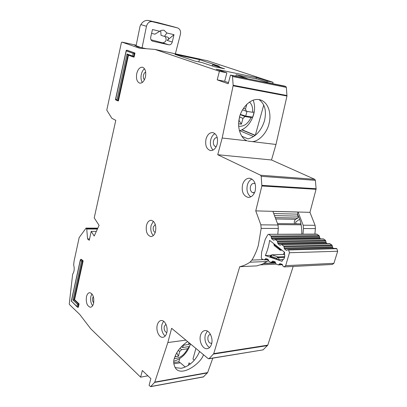 <?xml version="1.0" encoding="UTF-8"?>
<svg xmlns="http://www.w3.org/2000/svg" width="407" height="407" viewBox="0 0 407 407"><rect width="100%" height="100%" fill="white"/><g stroke="black" fill="none" stroke-linecap="round" stroke-linejoin="round"><path stroke-width="0.61" d="M316.621 234.096L268.559 234.315L267.689 234.864L265.257 239.26L261.63 252.142L261.274 257.616L261.91 259.066L264.27 259.9L265.832 258.587L267.887 259.295L269.164 261.66L271.103 262.347L272.843 261.075L274.949 261.772L276.246 264.179L278.373 264.911L280.143 263.614L282.143 264.316L282.957 266.102L284.091 266.906L285.678 265.664L289.469 252.737L288.619 249.964L288.085 249.674L286.228 250.29L284.427 248.86L284.03 246.861L332.244 245.787L331.883 245.039L329.675 243.61M284.366 253.49C285.221 256.598 284.564 258.852 282.397 260.251L282.015 261.34L265.308 255.525C267.43 250.89 268.864 245.833 269.607 240.354L284.641 252.33L284.366 253.49M329.772 243.61L281.563 244.521L279.736 245.156L277.976 243.737L277.579 241.758L325.788 241.036L325.437 240.308L323.362 238.899L275.152 239.464L273.672 240.222L271.627 238.721L271.245 236.767L319.444 236.381L319.098 235.653L316.753 234.096M297.191 214.118L298.295 216.117L297.868 218.02L275.722 217.613M276.226 218.981L295.721 219.302L297.868 218.02M295.721 219.302C294.358 220.365 293.966 221.856 294.541 223.779M301.002 224.216L300.244 223.84M319.444 236.381L319.831 238.207L320.808 238.929M325.788 241.036L326.19 242.882L327.223 243.656M332.244 245.787L332.646 247.649L333.75 248.468M284.351 266.89L332.326 264.474L333.913 263.314L337.678 251.251L336.828 248.667L336.192 248.402M268.559 234.315L317.206 234.269M269.012 234.503L270.894 235.989L271.245 236.767M281.563 244.521L283.669 246.062L284.03 246.861M275.152 239.464L277.223 240.98L277.579 241.758M283.47 254.436L284.437 252.167M265.308 255.525L270.92 255.337M283.389 259.549L279.151 259.717L276.979 259.34L269.927 256.675M280.067 250.086L279.665 249.949L279.451 248.758L280.749 250.122L281.344 249.705M273.896 244.902L274.338 244.678L274.257 245.63L280.164 250.152M270.446 257.066L271.016 256.303L271.011 255.22M279.151 259.717L278.597 257.565L276.709 258.277L276.979 259.34M284.712 256.695L278.093 256.934L276.709 258.277L271.016 256.303L272.018 254.843L284.641 254.431M253.113 100.163C254.874 104.421 255.047 109.213 253.642 114.54C250.951 123.056 246.215 128.485 239.433 130.815M249.476 102.05C251.969 104.411 252.991 107.824 252.538 112.291L254.06 111.981L253.485 114.576L252.64 117.124L251.109 117.481C247.96 123.804 243.829 126.73 238.706 126.251M239.011 120.431L241.402 124.15L242.984 118.335L245.009 116.55L251.109 117.481M241.402 124.15L238.665 123.764M238.899 120.833L239.54 117.45M252.538 112.291L246.433 111.32L245.502 109.061L246.81 104.253M246.433 111.32L242.577 109.819M240.451 114.453L245.716 116.066L252.64 117.124M245.009 116.55L240.359 114.703M245.502 109.061L243.513 108.293M245.716 116.066L246.988 111.406M239.657 117.002L242.984 118.335M190.491 343.94L190.435 344.149C187.413 352.925 181.883 358.638 173.845 361.279M190.374 343.844L189.52 346.525L187.607 348.753C184.259 355.123 179.838 358.389 174.349 358.562M188.782 342.521L188.777 344.48L189.774 343.345M176.78 352.783L178.398 356.267L179.701 351.49L181.603 349.623L187.607 348.753M178.398 356.267L175.188 356.761L175.697 354.879M188.777 344.48L182.758 345.314M181.212 346.85L182.702 347.502L189.52 346.525M181.603 349.623L179.97 348.239M182.702 347.502L183.318 345.248M178.352 350.33L179.701 351.49M175.376 53.816L180.408 34.32C180.937 31.018 179.98 28.887 177.538 27.925L152.223 21.652C149.389 21.327 147.471 22.873 146.464 26.287L142.053 47.797M151.592 33.399L154.94 34.183L161.218 30.398L163.914 30.159L166.89 32.982L174.008 34.681L172.268 42.028C171.622 44.048 170.467 44.979 168.803 44.821L152.594 41.173C151.048 40.522 150.427 39.164 150.738 37.098L152.457 29.543L159.824 31.298M152.813 49.247L154.446 49.379M163.955 51.353L164.871 51.552M165.206 36.579C166.951 39.972 166.117 42.058 162.703 42.852L151.012 39.784M172.268 42.028L167.155 40.41L174.008 34.681M167.155 40.41C168.844 38.838 169.037 37.754 167.73 37.169L164.397 36.391L166.89 32.982M164.397 36.391L161.03 35.348L160.79 31.222L160.155 31.029M173.601 26.791L158.033 22.655L148.138 20.467C145.218 20.147 142.796 21.52 140.868 24.598L140.054 26.18L136.08 45.788M173.387 26.73L177.538 27.925L173.377 26.725M150.89 20.884L150.834 21.139M275.59 262.932L263.761 263.456M263.512 263.578L275.615 263.039M251.887 179.009C249.669 180.179 248.168 182.153 247.39 184.926C246.276 190.247 247.41 194.225 250.793 196.861M255.164 191.02C256.359 184.168 254.599 179.909 249.873 178.251C246.459 178.088 244.027 180.22 242.567 184.63C241.387 191.494 243.188 195.731 247.98 197.349C251.297 197.471 253.688 195.36 255.164 191.02M254.599 192.582L252.36 192.557C250.554 191.305 249.934 189.286 250.498 186.492C251.195 184.351 252.411 183.298 254.136 183.328L255.143 183.699M214.972 133.613C212.907 134.824 211.513 136.808 210.785 139.581C209.824 144.037 210.587 147.538 213.08 150.081M217.175 144.175C218.244 137.988 216.829 134.132 212.922 132.596C209.727 132.382 207.428 134.524 206.023 139.026C204.965 145.213 206.41 149.059 210.363 150.559C213.482 150.748 215.751 148.621 217.175 144.175M216.259 146.601L215.186 146.418C213.583 145.365 213.034 143.508 213.538 140.842C214.23 138.65 215.374 137.586 216.982 137.658L217.282 137.734M207.356 331.059L205.316 334.62C204.324 339.606 205.398 343.676 208.542 346.83L209.595 347.512M211.548 344.057C213.385 338.278 209.549 330.153 205.255 330.535C203.022 330.718 201.45 332.285 200.534 335.246C198.733 340.995 202.538 349.135 206.919 348.707C209.086 348.509 210.633 346.957 211.548 344.057M211.716 343.386L209.661 342.898C208.079 341.325 207.534 339.285 208.033 336.777C208.45 335.363 209.234 334.585 210.388 334.442L210.495 334.442M163.594 321.235L161.966 324.43C161.106 329.07 162.027 332.824 164.728 335.694L165.176 336.034M166.738 332.931C168.305 327.61 165.11 320.212 161.447 320.513C159.483 320.66 158.099 322.141 157.29 324.954C155.759 330.245 158.918 337.647 162.647 337.322C164.56 337.159 165.924 335.694 166.738 332.931M166.834 332.534L165.695 332.031C164.336 330.601 163.873 328.719 164.306 326.383L165.944 324.252M153.378 221.271L151.109 225.417C150.3 229.68 151.038 233.063 153.322 235.567M155.525 231.486C156.395 225.33 154.986 221.596 151.297 220.284C149.038 220.294 147.436 221.998 146.484 225.386C145.625 231.532 147.054 235.251 150.773 236.543C152.981 236.518 154.563 234.834 155.525 231.486M155.25 232.433L154.68 232.173C153.378 231.013 152.935 229.263 153.347 226.913L155.281 224.42M213.751 353.622L267.781 345.156L263.07 349.883L209.101 358.628L213.751 353.622L239.743 266.692C243.274 265.954 246.683 264.453 249.969 262.2L251.918 260.083C254.594 255.733 256.731 250.844 258.333 245.416L261.167 228.393L260.851 224.847L255.754 210.877L261.874 185.979L261.197 176.312L315.369 180.337L316.107 188.726L316.056 189.296L261.874 185.979M277.793 234.274L278.327 228.454L278.006 224.99L272.919 211.391L298.056 212.072L303.159 225.198L303.48 228.541L302.95 234.157M91.921 293.849L90.888 296.403C90.242 300.117 90.817 303.22 92.618 305.723M93.615 303.23C94.287 297.344 93.015 293.829 89.81 292.674C88.238 292.775 87.129 294.129 86.472 296.723C85.806 302.589 87.083 306.095 90.313 307.244C91.855 307.132 92.954 305.794 93.615 303.23M144.516 68.752C142.949 70.029 141.89 71.886 141.336 74.328C140.659 77.498 140.985 80.215 142.313 82.479M145.436 76.938C146.276 71.734 145.304 68.498 142.526 67.231C139.896 67.033 137.978 69.119 136.767 73.494C135.938 78.693 136.925 81.914 139.728 83.16C142.302 83.354 144.205 81.278 145.436 76.938M261.197 176.312L260.577 175.224L314.738 179.324L271.515 159.982L275.987 144.465L252.147 141.6C259.02 141.651 267.541 132.214 269.195 122.878C270.864 117.15 270.365 103.612 260.633 99.949C249.191 96.51 239.876 111.686 239.311 118.442C236.93 127.686 240.893 138.828 247.212 140.827L222.171 138.009L233.104 85.801L286.966 96.032L286.36 87.398L285.785 86.498L284.305 86.009L269.113 82.921L257.926 79.212L236.177 74.746L247.308 78.485L230.484 75.066L228.2 83.761L217.206 79.858L224.659 81.303L228.49 82.657M241.809 136.228L247.995 138.894C255.744 136.747 261.218 130.784 264.413 121.001C266.768 111.096 264.952 103.943 258.964 99.547M187.663 341.595C181.252 345.843 176.948 351.063 174.74 357.26C173.006 361.268 173.474 365.191 176.139 369.022C183.282 376.734 202.096 361.879 203.414 354.65M93.691 302.844C92.674 301.653 92.328 300.04 92.664 298.005L93.325 296.53M144.444 79.757C143.422 78.795 143.101 77.269 143.488 75.178C143.88 73.56 144.612 72.527 145.681 72.095M267.781 345.156L293.177 266.448M263.07 349.883L208.816 358.801M150.697 386.635L203.388 376.943L207.626 372.603L212.815 358.155M272.721 83.654L273.092 82.326L207.372 60.719L155.026 49.43L219.409 71.301L226.862 72.833L216.148 69.21L256.385 77.544L267.216 81.12L266.916 82.194M275.987 144.465L286.966 96.032M314.738 179.324L315.369 180.337M314.881 234.101L315.41 228.581L315.084 225.3L309.951 212.342L316.056 189.296M298.056 212.072L297.425 214.123L274.003 213.563M276.104 264.107L260.617 264.82M174.934 54.36L194.831 61.055L202.193 62.617L214.209 66.641L224.552 68.808L212.485 64.794L219.531 66.285L199.41 59.62L174.934 54.36M276.129 264.123L260.561 264.84M268.467 260.241L267.109 261.482L249.969 262.2M239.743 266.692L256.853 265.883L262.077 264.24L267.109 261.482M226.862 72.833L224.659 81.303M147.894 375.809L140.629 377.177L142.343 370.512L150.86 378.637L149.089 385.388L150.621 386.65L154.574 382.417L207.443 372.914M217.206 79.858L219.409 71.301M133.293 56.975L127.823 54.965L134.066 57.158L134.976 53.068L127.233 50.285L126.211 50.488L126.246 50.906L133.186 53.414L134.976 53.068M128.48 55.21L118.401 100.926L117.648 100.794L116.967 99.863L115.649 99.247L126.246 50.906M80.347 260.277L80.744 259.361L81.334 259.34L83.14 260.862L74.583 299.674L79.085 303.912L78.348 307.239L77.757 307.29L71.393 301.114L80.347 260.277L81.497 261.248L72.965 300.066L77.452 304.309L79.085 303.912M181.98 55.24L155.011 49.425L139.331 48.153L121.912 42.099L121.388 42.699L106.776 110.149L111.849 118.3L115.786 120.324L94.215 217.872L99.079 225.351L94.205 236.055L91.229 231.374L89.26 240.288L87.576 238.96L86.732 229.024L86.055 228.149L97.787 228.185M140.629 377.177L90.68 328.724L79.701 314.402L69.465 304.553L69.266 303.775L72.66 274.14C74.283 271.728 74.623 268.681 73.672 265.008L74.049 261.223L79.177 237.556L86.055 228.149M207.626 372.603L154.752 382.092L154.574 382.417M154.752 382.092L167.842 342.557L171.627 328.307L208.231 358.643L209.101 358.628M260.577 175.224L217.73 154.721L222.171 138.009M287.001 95.528L233.14 85.256L233.104 85.801M233.14 85.256L232.519 76.521L286.36 87.398M230.484 75.066L231.949 75.565L232.519 76.521M74.583 299.674L72.965 300.066M83.14 260.862L81.497 261.248M179.716 358.648L178.856 361.803L180.026 362.825M178.856 361.803L173.774 362.612M87.576 238.96L89.555 238.945M91.229 231.374L96.342 231.369M146.413 48.728L138.344 47.003L136.35 46.312L139.642 47.019L134.707 45.314L136.121 45.604M273.092 82.326L267.216 81.12M271.515 159.982L217.73 154.721M247.934 141.097L252.147 141.6M255.754 210.877L309.951 212.342M185.892 340.13L167.842 342.557M77.325 307.097L71.393 301.114M115.72 99.873L115.649 99.247M127.823 54.965L127.05 53.978L116.967 99.863M133.389 57.016L132.606 56.018L127.05 53.978M173.83 363.827L180.362 362.774L185.282 367.083M236.177 74.746L235.806 76.15M199.613 351.5C195.594 360.622 189.479 366.229 181.268 368.315L175.02 367.613M227.625 82.346L228.525 82.524M198.84 61.905L199.41 59.62M256.034 78.821L256.385 77.544M239.815 130.708L253.597 136.543M255.296 135.312L263.736 105.031M255.113 135.455L241.88 129.889M194.322 360.21L192.954 359.045L195.909 348.433M188.349 365.425L189.052 362.886L190.344 364M297.425 214.123C300.575 220.121 302.019 226.796 301.765 234.162M212.189 65.965L212.485 64.794M242.134 129.792L255.286 135.322M299.649 219.225L295.543 222.136L296.148 223.794M263.94 263.365L275.57 262.851M301.114 224.806L277.91 224.603M274.923 215.618L298.295 216.117M268.635 260.907L267.796 260.943M337.678 251.251L289.469 252.737M285.678 265.664L333.913 263.314M270.894 235.989L319.098 235.653M336.828 248.667L288.619 249.964M281.827 250.091L280.398 250.224M279.828 248.499L279.451 248.758L274.338 244.678L274.318 244.108M271.779 254.823L278.093 256.934L278.597 257.565L284.579 257.341M268.182 259.508L264.754 259.646M336.63 248.524L288.421 249.806M319.48 237.474L271.276 237.942M284.63 254.395L271.876 254.818L270.909 255.362L269.887 256.736M265.344 258.847L266.493 258.801M319.831 238.207L271.627 238.721M274.074 240.084L273.356 240.094M286.228 250.29L287.006 250.269M284.427 248.86L332.646 247.649M284.071 248.061L332.285 246.901M280.637 263.787L279.492 263.843M275.468 239.591L323.677 239.016M282.407 264.489L278.871 264.657M277.223 240.98L325.437 240.308M331.883 245.039L283.669 246.062M275.244 261.981L271.734 262.133M330.097 243.732L281.883 244.653M325.839 242.155L277.625 242.959M272.354 261.325L273.494 261.274M326.19 242.882L277.976 243.737M280.489 245.141L279.736 245.156M162.703 42.852L168.803 44.821M152.732 41.209L152.325 41.076M146.464 26.287L140.868 24.598M152.223 21.652L148.138 20.467M278.327 228.454L261.167 228.393M80.744 259.361L82.55 260.882L73.998 299.72L78.5 303.958L77.757 307.29M126.623 50.158L134.366 52.941L133.455 57.036M127.89 54.991L117.796 100.839M203.693 376.785L150.921 386.487M97.4 229.044L86.732 229.024M136.203 45.187L121.927 42.104L136.203 45.182M316.107 188.726L261.925 185.368M260.851 224.847L278.006 224.99M315.084 225.3L303.159 225.198M251.918 260.083L263.456 259.63M213.507 354.07L267.531 345.579M77.452 304.309L76.979 306.425M133.186 53.414L132.606 56.018M97.629 228.531L86.513 228.505M231.949 75.565L285.785 86.498M315.41 228.581L303.48 228.541M300.366 223.84L277.655 223.606M273.86 243.742L274.257 245.63M268.32 259.737L264.362 259.895M281.939 250.183L280.494 250.219M336.294 248.397L288.085 249.674M282.565 264.713L278.474 264.906M275.381 262.2L271.347 262.378M80.332 259.829L71.25 301.256M126.211 50.488L115.466 99.522M115.598 99.837L117.648 100.794M90.659 307.214L90.313 307.244M85.938 228.103L97.812 228.139M246.886 140.685L247.212 140.827M151.236 236.543L150.773 236.543M163.238 337.245L162.647 337.322M211.62 343.411L211.223 343.472M207.707 348.59L206.919 348.707M215.964 146.612L215.705 146.581M210.872 150.61L210.363 150.559M253.19 192.816L253.561 192.837M248.723 197.38L247.98 197.349"/></g></svg>
